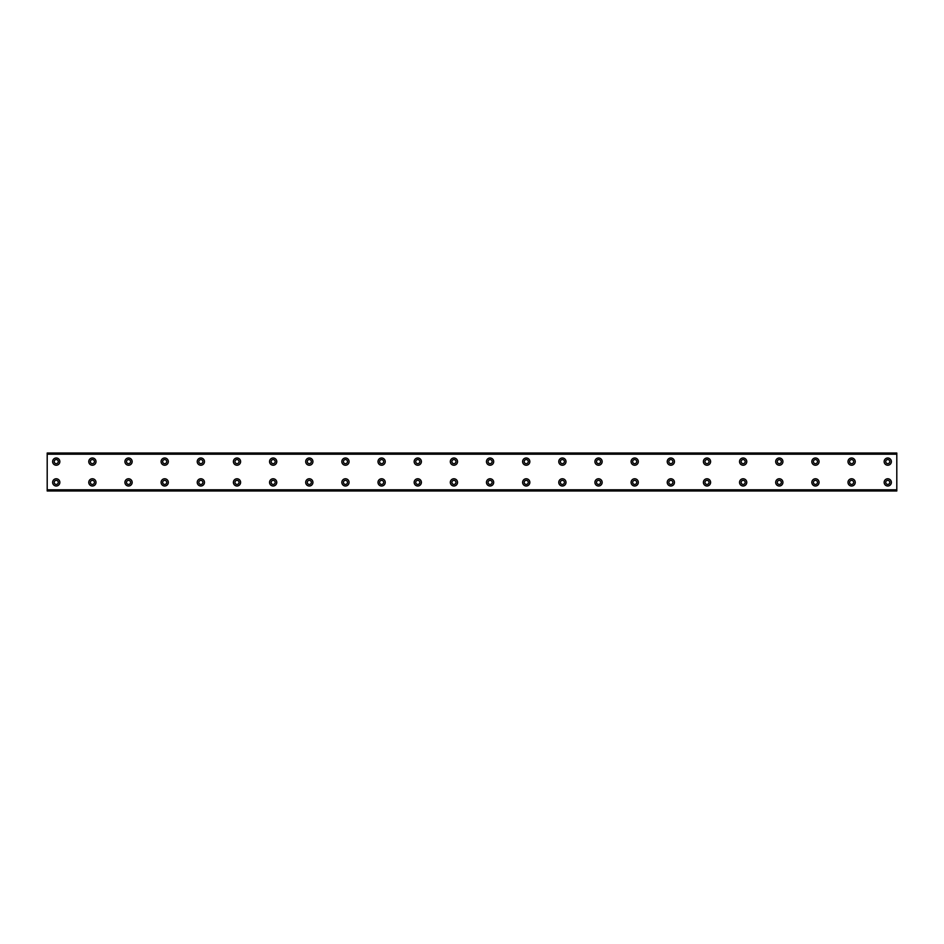 <?xml version="1.0" encoding="UTF-8"?>
<svg xmlns="http://www.w3.org/2000/svg" width="944" height="944" viewBox="0 0 944 944"><rect width="100%" height="100%" fill="white"/><g stroke="black" fill="none" stroke-linecap="round" stroke-linejoin="round"><path stroke-width="1.42" d="M56.239 463.634A2.03 2.03 0 0 1 54.209 461.604A2.03 2.03 0 0 1 56.239 459.575A2.03 2.03 0 0 1 58.268 461.604A2.03 2.03 0 0 1 56.239 463.634M92.394 463.634A2.03 2.03 0 0 1 90.353 461.604A2.03 2.03 0 0 1 92.394 459.575A2.03 2.03 0 0 1 94.424 461.604A2.03 2.03 0 0 1 92.394 463.634M887.761 484.425A2.03 2.03 0 0 1 885.732 482.396A2.03 2.03 0 0 1 887.761 480.366A2.03 2.03 0 0 1 889.791 482.396A2.03 2.03 0 0 1 887.761 484.425M851.606 484.425A2.03 2.03 0 0 1 849.576 482.396A2.03 2.03 0 0 1 851.606 480.366A2.03 2.03 0 0 1 853.647 482.396A2.03 2.03 0 0 1 851.606 484.425M815.451 484.425A2.03 2.03 0 0 1 813.421 482.396A2.03 2.03 0 0 1 815.451 480.366A2.03 2.03 0 0 1 817.492 482.396A2.03 2.03 0 0 1 815.451 484.425M779.307 484.425A2.03 2.03 0 0 1 777.266 482.396A2.03 2.03 0 0 1 779.307 480.366A2.03 2.03 0 0 1 781.337 482.396A2.03 2.03 0 0 1 779.307 484.425M743.152 484.425A2.03 2.03 0 0 1 741.111 482.396A2.03 2.03 0 0 1 743.152 480.366A2.03 2.03 0 0 1 745.182 482.396A2.03 2.03 0 0 1 743.152 484.425M706.997 484.425A2.03 2.03 0 0 1 704.967 482.396A2.03 2.03 0 0 1 706.997 480.366A2.03 2.03 0 0 1 709.027 482.396A2.03 2.03 0 0 1 706.997 484.425M670.842 484.425A2.03 2.03 0 0 1 668.812 482.396A2.03 2.03 0 0 1 670.842 480.366A2.03 2.03 0 0 1 672.871 482.396A2.03 2.03 0 0 1 670.842 484.425M634.687 484.425A2.03 2.03 0 0 1 632.657 482.396A2.03 2.03 0 0 1 634.687 480.366A2.03 2.03 0 0 1 636.728 482.396A2.03 2.03 0 0 1 634.687 484.425M598.531 484.425A2.03 2.03 0 0 1 596.502 482.396A2.03 2.03 0 0 1 598.531 480.366A2.03 2.03 0 0 1 600.573 482.396A2.03 2.03 0 0 1 598.531 484.425M562.388 484.425A2.03 2.03 0 0 1 560.347 482.396A2.03 2.03 0 0 1 562.388 480.366A2.03 2.03 0 0 1 564.418 482.396A2.03 2.03 0 0 1 562.388 484.425M526.233 484.425A2.03 2.03 0 0 1 524.191 482.396A2.03 2.03 0 0 1 526.233 480.366A2.03 2.03 0 0 1 528.262 482.396A2.03 2.03 0 0 1 526.233 484.425M490.078 484.425A2.03 2.03 0 0 1 488.048 482.396A2.03 2.03 0 0 1 490.078 480.366A2.03 2.03 0 0 1 492.107 482.396A2.03 2.03 0 0 1 490.078 484.425M453.922 484.425A2.03 2.03 0 0 1 451.893 482.396A2.03 2.03 0 0 1 453.922 480.366A2.03 2.03 0 0 1 455.952 482.396A2.03 2.03 0 0 1 453.922 484.425M417.767 484.425A2.03 2.03 0 0 1 415.738 482.396A2.03 2.03 0 0 1 417.767 480.366A2.03 2.03 0 0 1 419.809 482.396A2.03 2.03 0 0 1 417.767 484.425M128.549 463.634A2.03 2.03 0 0 1 126.508 461.604A2.03 2.03 0 0 1 128.549 459.575A2.03 2.03 0 0 1 130.579 461.604A2.03 2.03 0 0 1 128.549 463.634M164.693 463.634A2.03 2.03 0 0 1 162.663 461.604A2.03 2.03 0 0 1 164.693 459.575A2.03 2.03 0 0 1 166.734 461.604A2.03 2.03 0 0 1 164.693 463.634M200.848 463.634A2.03 2.03 0 0 1 198.818 461.604A2.03 2.03 0 0 1 200.848 459.575A2.03 2.03 0 0 1 202.889 461.604A2.03 2.03 0 0 1 200.848 463.634M237.003 463.634A2.03 2.03 0 0 1 234.973 461.604A2.03 2.03 0 0 1 237.003 459.575A2.03 2.03 0 0 1 239.033 461.604A2.03 2.03 0 0 1 237.003 463.634M273.158 463.634A2.03 2.03 0 0 1 271.129 461.604A2.03 2.03 0 0 1 273.158 459.575A2.03 2.03 0 0 1 275.188 461.604A2.03 2.03 0 0 1 273.158 463.634M309.313 463.634A2.03 2.03 0 0 1 307.272 461.604A2.03 2.03 0 0 1 309.313 459.575A2.03 2.03 0 0 1 311.343 461.604A2.03 2.03 0 0 1 309.313 463.634M345.469 463.634A2.03 2.03 0 0 1 343.427 461.604A2.03 2.03 0 0 1 345.469 459.575A2.03 2.03 0 0 1 347.498 461.604A2.03 2.03 0 0 1 345.469 463.634M381.612 463.634A2.03 2.03 0 0 1 379.582 461.604A2.03 2.03 0 0 1 381.612 459.575A2.03 2.03 0 0 1 383.653 461.604A2.03 2.03 0 0 1 381.612 463.634M417.767 463.634A2.03 2.03 0 0 1 415.738 461.604A2.03 2.03 0 0 1 417.767 459.575A2.03 2.03 0 0 1 419.809 461.604A2.03 2.03 0 0 1 417.767 463.634M453.922 463.634A2.03 2.03 0 0 1 451.893 461.604A2.03 2.03 0 0 1 453.922 459.575A2.03 2.03 0 0 1 455.952 461.604A2.03 2.03 0 0 1 453.922 463.634M490.078 463.634A2.03 2.03 0 0 1 488.048 461.604A2.03 2.03 0 0 1 490.078 459.575A2.03 2.03 0 0 1 492.107 461.604A2.03 2.03 0 0 1 490.078 463.634M526.233 463.634A2.03 2.03 0 0 1 524.191 461.604A2.03 2.03 0 0 1 526.233 459.575A2.03 2.03 0 0 1 528.262 461.604A2.03 2.03 0 0 1 526.233 463.634M562.388 463.634A2.03 2.03 0 0 1 560.347 461.604A2.03 2.03 0 0 1 562.388 459.575A2.03 2.03 0 0 1 564.418 461.604A2.03 2.03 0 0 1 562.388 463.634M598.531 463.634A2.03 2.03 0 0 1 596.502 461.604A2.03 2.03 0 0 1 598.531 459.575A2.03 2.03 0 0 1 600.573 461.604A2.03 2.03 0 0 1 598.531 463.634M634.687 463.634A2.03 2.03 0 0 1 632.657 461.604A2.03 2.03 0 0 1 634.687 459.575A2.03 2.03 0 0 1 636.728 461.604A2.03 2.03 0 0 1 634.687 463.634M670.842 463.634A2.03 2.03 0 0 1 668.812 461.604A2.03 2.03 0 0 1 670.842 459.575A2.03 2.03 0 0 1 672.871 461.604A2.03 2.03 0 0 1 670.842 463.634M381.612 484.425A2.03 2.03 0 0 1 379.582 482.396A2.03 2.03 0 0 1 381.612 480.366A2.03 2.03 0 0 1 383.653 482.396A2.03 2.03 0 0 1 381.612 484.425M345.469 484.425A2.03 2.03 0 0 1 343.427 482.396A2.03 2.03 0 0 1 345.469 480.366A2.03 2.03 0 0 1 347.498 482.396A2.03 2.03 0 0 1 345.469 484.425M309.313 484.425A2.03 2.03 0 0 1 307.272 482.396A2.03 2.03 0 0 1 309.313 480.366A2.03 2.03 0 0 1 311.343 482.396A2.03 2.03 0 0 1 309.313 484.425M273.158 484.425A2.03 2.03 0 0 1 271.129 482.396A2.03 2.03 0 0 1 273.158 480.366A2.03 2.03 0 0 1 275.188 482.396A2.03 2.03 0 0 1 273.158 484.425M237.003 484.425A2.03 2.03 0 0 1 234.973 482.396A2.03 2.03 0 0 1 237.003 480.366A2.03 2.03 0 0 1 239.033 482.396A2.03 2.03 0 0 1 237.003 484.425M200.848 484.425A2.03 2.03 0 0 1 198.818 482.396A2.03 2.03 0 0 1 200.848 480.366A2.03 2.03 0 0 1 202.889 482.396A2.03 2.03 0 0 1 200.848 484.425M164.693 484.425A2.03 2.03 0 0 1 162.663 482.396A2.03 2.03 0 0 1 164.693 480.366A2.03 2.03 0 0 1 166.734 482.396A2.03 2.03 0 0 1 164.693 484.425M128.549 484.425A2.03 2.03 0 0 1 126.508 482.396A2.03 2.03 0 0 1 128.549 480.366A2.03 2.03 0 0 1 130.579 482.396A2.03 2.03 0 0 1 128.549 484.425M706.997 463.634A2.03 2.03 0 0 1 704.967 461.604A2.03 2.03 0 0 1 706.997 459.575A2.03 2.03 0 0 1 709.027 461.604A2.03 2.03 0 0 1 706.997 463.634M743.152 463.634A2.03 2.03 0 0 1 741.111 461.604A2.03 2.03 0 0 1 743.152 459.575A2.03 2.03 0 0 1 745.182 461.604A2.03 2.03 0 0 1 743.152 463.634M779.307 463.634A2.03 2.03 0 0 1 777.266 461.604A2.03 2.03 0 0 1 779.307 459.575A2.03 2.03 0 0 1 781.337 461.604A2.03 2.03 0 0 1 779.307 463.634M815.451 463.634A2.03 2.03 0 0 1 813.421 461.604A2.03 2.03 0 0 1 815.451 459.575A2.03 2.03 0 0 1 817.492 461.604A2.03 2.03 0 0 1 815.451 463.634M851.606 463.634A2.03 2.03 0 0 1 849.576 461.604A2.03 2.03 0 0 1 851.606 459.575A2.03 2.03 0 0 1 853.647 461.604A2.03 2.03 0 0 1 851.606 463.634M887.761 463.634A2.03 2.03 0 0 1 885.732 461.604A2.03 2.03 0 0 1 887.761 459.575A2.03 2.03 0 0 1 889.791 461.604A2.03 2.03 0 0 1 887.761 463.634M56.239 484.425A2.03 2.03 0 0 1 54.209 482.396A2.03 2.03 0 0 1 56.239 480.366A2.03 2.03 0 0 1 58.268 482.396A2.03 2.03 0 0 1 56.239 484.425M92.394 484.425A2.03 2.03 0 0 1 90.353 482.396A2.03 2.03 0 0 1 92.394 480.366A2.03 2.03 0 0 1 94.424 482.396A2.03 2.03 0 0 1 92.394 484.425M56.239 457.993A3.611 3.611 0 0 0 52.628 461.604A3.611 3.611 0 0 0 56.239 465.227A3.611 3.611 0 0 0 59.85 461.604A3.611 3.611 0 0 0 56.239 457.993M92.394 457.993A3.611 3.611 0 0 0 88.771 461.604A3.611 3.611 0 0 0 92.394 465.227A3.611 3.611 0 0 0 96.005 461.604A3.611 3.611 0 0 0 92.394 457.993M887.761 478.773A3.611 3.611 0 0 0 884.15 482.396A3.611 3.611 0 0 0 887.761 486.007A3.611 3.611 0 0 0 891.372 482.396A3.611 3.611 0 0 0 887.761 478.773M851.606 478.773A3.611 3.611 0 0 0 847.995 482.396A3.611 3.611 0 0 0 851.606 486.007A3.611 3.611 0 0 0 855.229 482.396A3.611 3.611 0 0 0 851.606 478.773M815.451 478.773A3.611 3.611 0 0 0 811.84 482.396A3.611 3.611 0 0 0 815.451 486.007A3.611 3.611 0 0 0 819.073 482.396A3.611 3.611 0 0 0 815.451 478.773M779.307 478.773A3.611 3.611 0 0 0 775.685 482.396A3.611 3.611 0 0 0 779.307 486.007A3.611 3.611 0 0 0 782.918 482.396A3.611 3.611 0 0 0 779.307 478.773M743.152 478.773A3.611 3.611 0 0 0 739.53 482.396A3.611 3.611 0 0 0 743.152 486.007A3.611 3.611 0 0 0 746.763 482.396A3.611 3.611 0 0 0 743.152 478.773M706.997 478.773A3.611 3.611 0 0 0 703.386 482.396A3.611 3.611 0 0 0 706.997 486.007A3.611 3.611 0 0 0 710.608 482.396A3.611 3.611 0 0 0 706.997 478.773M670.842 478.773A3.611 3.611 0 0 0 667.231 482.396A3.611 3.611 0 0 0 670.842 486.007A3.611 3.611 0 0 0 674.453 482.396A3.611 3.611 0 0 0 670.842 478.773M634.687 478.773A3.611 3.611 0 0 0 631.076 482.396A3.611 3.611 0 0 0 634.687 486.007A3.611 3.611 0 0 0 638.309 482.396A3.611 3.611 0 0 0 634.687 478.773M598.531 478.773A3.611 3.611 0 0 0 594.921 482.396A3.611 3.611 0 0 0 598.531 486.007A3.611 3.611 0 0 0 602.154 482.396A3.611 3.611 0 0 0 598.531 478.773M562.388 478.773A3.611 3.611 0 0 0 558.765 482.396A3.611 3.611 0 0 0 562.388 486.007A3.611 3.611 0 0 0 565.999 482.396A3.611 3.611 0 0 0 562.388 478.773M526.233 478.773A3.611 3.611 0 0 0 522.61 482.396A3.611 3.611 0 0 0 526.233 486.007A3.611 3.611 0 0 0 529.844 482.396A3.611 3.611 0 0 0 526.233 478.773M490.078 478.773A3.611 3.611 0 0 0 486.467 482.396A3.611 3.611 0 0 0 490.078 486.007A3.611 3.611 0 0 0 493.688 482.396A3.611 3.611 0 0 0 490.078 478.773M453.922 478.773A3.611 3.611 0 0 0 450.312 482.396A3.611 3.611 0 0 0 453.922 486.007A3.611 3.611 0 0 0 457.533 482.396A3.611 3.611 0 0 0 453.922 478.773M417.767 478.773A3.611 3.611 0 0 0 414.156 482.396A3.611 3.611 0 0 0 417.767 486.007A3.611 3.611 0 0 0 421.39 482.396A3.611 3.611 0 0 0 417.767 478.773M128.549 457.993A3.611 3.611 0 0 0 124.927 461.604A3.611 3.611 0 0 0 128.549 465.227A3.611 3.611 0 0 0 132.16 461.604A3.611 3.611 0 0 0 128.549 457.993M164.693 457.993A3.611 3.611 0 0 0 161.082 461.604A3.611 3.611 0 0 0 164.693 465.227A3.611 3.611 0 0 0 168.315 461.604A3.611 3.611 0 0 0 164.693 457.993M200.848 457.993A3.611 3.611 0 0 0 197.237 461.604A3.611 3.611 0 0 0 200.848 465.227A3.611 3.611 0 0 0 204.47 461.604A3.611 3.611 0 0 0 200.848 457.993M237.003 457.993A3.611 3.611 0 0 0 233.392 461.604A3.611 3.611 0 0 0 237.003 465.227A3.611 3.611 0 0 0 240.614 461.604A3.611 3.611 0 0 0 237.003 457.993M273.158 457.993A3.611 3.611 0 0 0 269.547 461.604A3.611 3.611 0 0 0 273.158 465.227A3.611 3.611 0 0 0 276.769 461.604A3.611 3.611 0 0 0 273.158 457.993M309.313 457.993A3.611 3.611 0 0 0 305.691 461.604A3.611 3.611 0 0 0 309.313 465.227A3.611 3.611 0 0 0 312.924 461.604A3.611 3.611 0 0 0 309.313 457.993M345.469 457.993A3.611 3.611 0 0 0 341.846 461.604A3.611 3.611 0 0 0 345.469 465.227A3.611 3.611 0 0 0 349.079 461.604A3.611 3.611 0 0 0 345.469 457.993M381.612 457.993A3.611 3.611 0 0 0 378.001 461.604A3.611 3.611 0 0 0 381.612 465.227A3.611 3.611 0 0 0 385.235 461.604A3.611 3.611 0 0 0 381.612 457.993M417.767 457.993A3.611 3.611 0 0 0 414.156 461.604A3.611 3.611 0 0 0 417.767 465.227A3.611 3.611 0 0 0 421.39 461.604A3.611 3.611 0 0 0 417.767 457.993M453.922 457.993A3.611 3.611 0 0 0 450.312 461.604A3.611 3.611 0 0 0 453.922 465.227A3.611 3.611 0 0 0 457.533 461.604A3.611 3.611 0 0 0 453.922 457.993M490.078 457.993A3.611 3.611 0 0 0 486.467 461.604A3.611 3.611 0 0 0 490.078 465.227A3.611 3.611 0 0 0 493.688 461.604A3.611 3.611 0 0 0 490.078 457.993M526.233 457.993A3.611 3.611 0 0 0 522.61 461.604A3.611 3.611 0 0 0 526.233 465.227A3.611 3.611 0 0 0 529.844 461.604A3.611 3.611 0 0 0 526.233 457.993M562.388 457.993A3.611 3.611 0 0 0 558.765 461.604A3.611 3.611 0 0 0 562.388 465.227A3.611 3.611 0 0 0 565.999 461.604A3.611 3.611 0 0 0 562.388 457.993M598.531 457.993A3.611 3.611 0 0 0 594.921 461.604A3.611 3.611 0 0 0 598.531 465.227A3.611 3.611 0 0 0 602.154 461.604A3.611 3.611 0 0 0 598.531 457.993M634.687 457.993A3.611 3.611 0 0 0 631.076 461.604A3.611 3.611 0 0 0 634.687 465.227A3.611 3.611 0 0 0 638.309 461.604A3.611 3.611 0 0 0 634.687 457.993M670.842 457.993A3.611 3.611 0 0 0 667.231 461.604A3.611 3.611 0 0 0 670.842 465.227A3.611 3.611 0 0 0 674.453 461.604A3.611 3.611 0 0 0 670.842 457.993M381.612 478.773A3.611 3.611 0 0 0 378.001 482.396A3.611 3.611 0 0 0 381.612 486.007A3.611 3.611 0 0 0 385.235 482.396A3.611 3.611 0 0 0 381.612 478.773M345.469 478.773A3.611 3.611 0 0 0 341.846 482.396A3.611 3.611 0 0 0 345.469 486.007A3.611 3.611 0 0 0 349.079 482.396A3.611 3.611 0 0 0 345.469 478.773M309.313 478.773A3.611 3.611 0 0 0 305.691 482.396A3.611 3.611 0 0 0 309.313 486.007A3.611 3.611 0 0 0 312.924 482.396A3.611 3.611 0 0 0 309.313 478.773M273.158 478.773A3.611 3.611 0 0 0 269.547 482.396A3.611 3.611 0 0 0 273.158 486.007A3.611 3.611 0 0 0 276.769 482.396A3.611 3.611 0 0 0 273.158 478.773M237.003 478.773A3.611 3.611 0 0 0 233.392 482.396A3.611 3.611 0 0 0 237.003 486.007A3.611 3.611 0 0 0 240.614 482.396A3.611 3.611 0 0 0 237.003 478.773M200.848 478.773A3.611 3.611 0 0 0 197.237 482.396A3.611 3.611 0 0 0 200.848 486.007A3.611 3.611 0 0 0 204.47 482.396A3.611 3.611 0 0 0 200.848 478.773M164.693 478.773A3.611 3.611 0 0 0 161.082 482.396A3.611 3.611 0 0 0 164.693 486.007A3.611 3.611 0 0 0 168.315 482.396A3.611 3.611 0 0 0 164.693 478.773M128.549 478.773A3.611 3.611 0 0 0 124.927 482.396A3.611 3.611 0 0 0 128.549 486.007A3.611 3.611 0 0 0 132.16 482.396A3.611 3.611 0 0 0 128.549 478.773M706.997 457.993A3.611 3.611 0 0 0 703.386 461.604A3.611 3.611 0 0 0 706.997 465.227A3.611 3.611 0 0 0 710.608 461.604A3.611 3.611 0 0 0 706.997 457.993M743.152 457.993A3.611 3.611 0 0 0 739.53 461.604A3.611 3.611 0 0 0 743.152 465.227A3.611 3.611 0 0 0 746.763 461.604A3.611 3.611 0 0 0 743.152 457.993M779.307 457.993A3.611 3.611 0 0 0 775.685 461.604A3.611 3.611 0 0 0 779.307 465.227A3.611 3.611 0 0 0 782.918 461.604A3.611 3.611 0 0 0 779.307 457.993M815.451 457.993A3.611 3.611 0 0 0 811.84 461.604A3.611 3.611 0 0 0 815.451 465.227A3.611 3.611 0 0 0 819.073 461.604A3.611 3.611 0 0 0 815.451 457.993M851.606 457.993A3.611 3.611 0 0 0 847.995 461.604A3.611 3.611 0 0 0 851.606 465.227A3.611 3.611 0 0 0 855.229 461.604A3.611 3.611 0 0 0 851.606 457.993M887.761 457.993A3.611 3.611 0 0 0 884.15 461.604A3.611 3.611 0 0 0 887.761 465.227A3.611 3.611 0 0 0 891.372 461.604A3.611 3.611 0 0 0 887.761 457.993M56.239 478.773A3.611 3.611 0 0 0 52.628 482.396A3.611 3.611 0 0 0 56.239 486.007A3.611 3.611 0 0 0 59.85 482.396A3.611 3.611 0 0 0 56.239 478.773M92.394 478.773A3.611 3.611 0 0 0 88.771 482.396A3.611 3.611 0 0 0 92.394 486.007A3.611 3.611 0 0 0 96.005 482.396A3.611 3.611 0 0 0 92.394 478.773M47.2 490.078L47.2 453.014L896.8 453.014L896.8 490.986L47.2 490.986L47.2 490.078L896.8 490.078M896.8 489.806L47.2 489.806M47.2 454.194L896.8 454.194M47.2 453.922L896.8 453.922"/></g></svg>
